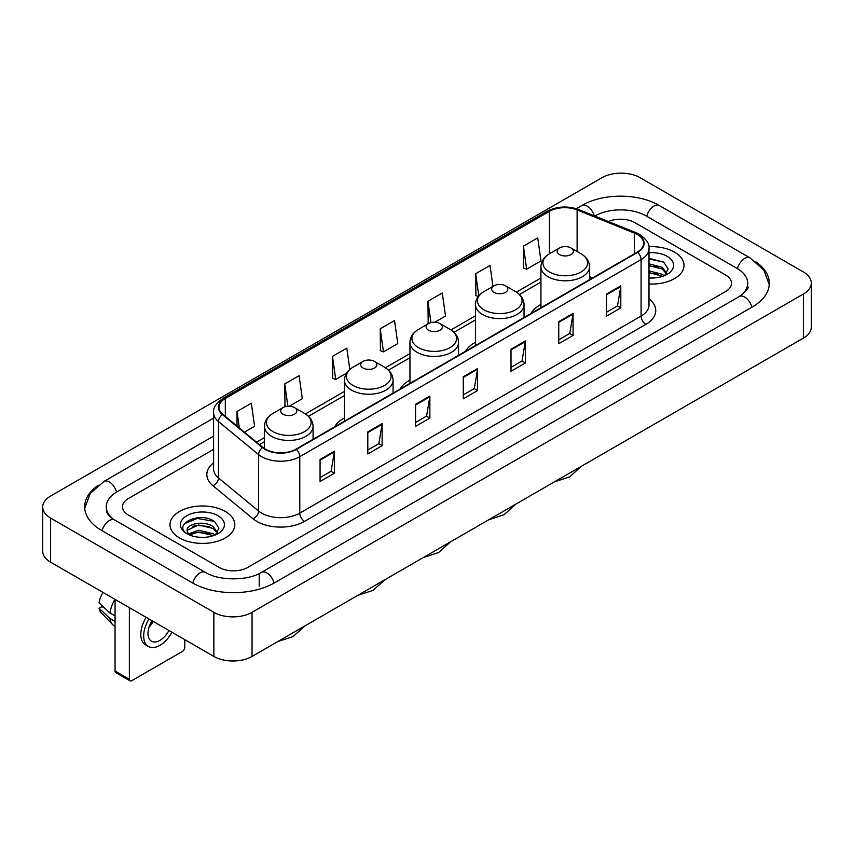 <?xml version="1.0" encoding="UTF-8"?>
<svg xmlns="http://www.w3.org/2000/svg" width="854" height="854" viewBox="0 0 854 854"><rect width="100%" height="100%" fill="white"/><g stroke="black" fill="none" stroke-linecap="round" stroke-linejoin="round"><path stroke-width="1.28" d="M344.461 417.894A35.783 20.656 0 0 0 334.64 426.851M409.952 380.083A35.783 20.656 0 0 0 400.131 389.04M475.443 342.273A35.783 20.656 0 0 0 465.622 351.229M540.934 304.462A35.783 20.656 0 0 0 531.113 313.418M674.511 252.133A32.399 18.713 0 0 0 648.869 246.71A32.399 18.713 0 0 1 674.511 252.133A32.399 18.713 0 0 1 684.001 265.359A32.399 18.713 0 0 0 674.511 252.133M225.317 511.461A32.399 18.713 0 0 0 190.004 507.404A32.399 18.713 0 0 0 169.999 524.698A32.399 18.713 0 0 0 179.489 537.924A32.399 18.713 0 0 0 214.802 541.98A32.399 18.713 0 0 0 234.807 524.698A32.399 18.713 0 0 0 225.317 511.461A32.399 18.713 0 0 0 190.004 507.404A32.399 18.713 0 0 0 169.999 524.698A32.399 18.713 0 0 0 179.489 537.924A32.399 18.713 0 0 0 214.802 541.98A32.399 18.713 0 0 0 234.807 524.698A32.399 18.713 0 0 0 225.317 511.461M637.276 234.487A21.606 12.468 180 0 1 643.596 243.305A21.606 12.468 180 0 1 637.276 252.122L295.964 449.183A21.606 12.468 180 0 1 263 447.517L222.894 414.446A21.606 12.468 180 0 1 218.987 407.294A21.606 12.468 180 0 1 225.317 398.476L549.442 211.333A21.606 12.468 180 0 1 577.112 209.935L634.383 233.089A21.606 12.468 180 0 1 637.276 234.487M637.65 234.274A22.14 12.789 0 0 0 634.703 232.832L577.421 209.678A22.14 12.789 0 0 0 549.069 211.119L224.933 398.252A22.14 12.789 0 0 0 222.446 414.628L262.552 447.688A22.14 12.789 0 0 0 296.349 449.396L637.65 252.346A22.14 12.789 0 0 0 637.65 234.274M320.069 459.463L320.069 481.507L334.394 473.233L334.394 451.19L320.069 459.463M320.069 477.599L331.106 471.227L334.341 451.926A5.402 3.117 -120 0 0 334.394 451.19M331.01 471.28L334.394 473.233M367.807 431.9L367.807 453.944L382.133 445.681L382.133 423.627L367.807 431.9M367.807 450.037L378.834 443.664L382.069 424.363A5.402 3.117 -120 0 0 382.133 423.627M378.738 443.728L382.133 445.681M415.546 404.337L415.546 426.392L429.861 418.118L429.861 396.075L415.546 404.337M415.546 422.474L426.573 416.111L429.808 396.8A5.402 3.117 -120 0 0 429.861 396.075M426.477 416.165L429.861 418.118M606.479 294.096L606.479 316.151L620.805 307.878L620.805 285.834L606.479 294.096M606.479 312.233L617.517 305.871L620.751 286.57A5.402 3.117 -120 0 0 620.805 285.834M617.421 305.924L620.805 307.878M558.751 321.659L558.751 343.714L573.066 335.441L573.066 313.397L558.751 321.659M558.751 339.796L569.778 333.434L573.013 314.123A5.402 3.117 -120 0 0 573.066 313.397M569.682 333.487L573.066 335.441M511.012 349.222L511.012 371.266L525.338 363.003L525.338 340.949L511.012 349.222M511.012 367.359L522.04 360.986L525.274 341.685A5.402 3.117 -120 0 0 525.338 340.949M521.943 361.039L525.338 363.003M463.274 376.785L463.274 398.829L477.599 390.556L477.599 368.512L463.274 376.785M463.274 394.911L474.312 388.549L477.546 369.248A5.402 3.117 -120 0 0 477.599 368.512M474.216 388.602L477.599 390.556M648.997 284.008A32.399 18.713 0 0 0 684.001 265.359A32.399 18.713 0 0 1 648.997 284.008M219.115 567.408A20.25 11.689 0 0 0 247.756 567.408L725.58 291.534A20.25 11.689 0 0 0 731.515 283.272A20.25 11.689 0 0 0 725.58 274.999L634.885 222.638A20.25 11.689 0 0 0 608.411 221.549A20.25 11.689 0 0 1 634.885 222.638L725.58 274.999A20.25 11.689 0 0 1 731.515 283.272A20.25 11.689 0 0 1 725.58 291.534L247.756 567.408A20.25 11.689 0 0 1 219.115 567.408L128.42 515.047L219.115 567.408M213.585 449.343L128.42 498.512A20.25 11.689 0 0 0 122.485 506.774A20.25 11.689 0 0 0 128.42 515.047A20.25 11.689 0 0 1 122.485 506.774A20.25 11.689 0 0 1 128.42 498.512L213.585 449.343M289.282 406.226L302.305 398.711L299.071 375.675L284.745 383.948L284.98 405.863M244.372 432.156L254.567 426.274L251.332 403.237L237.017 411.5L237.017 426.093M434.782 322.225L445.51 316.033L442.276 292.997L427.95 301.27L428.185 323.186M492.95 286.4L490.015 265.434L475.689 273.707L475.924 295.623M523.427 246.144L526.662 269.181L540.977 260.918L537.742 237.882L523.427 246.144L523.651 268.06M349.798 369.44L346.809 348.122L332.484 356.385L332.718 378.301M380.222 328.822L383.457 351.859L397.772 343.596L394.537 320.56L380.222 328.822L380.446 350.738M383.457 351.859L380.222 350.652M428.836 323.42L427.95 323.1M427.95 301.27L430.95 322.631M478.261 296.498L475.689 295.537M475.689 273.707L478.795 295.826M526.662 269.181L523.427 267.975M332.484 356.385L335.718 379.422L346.553 373.166M335.718 379.422L332.484 378.215M286.464 406.408L284.745 405.778M284.745 383.948L287.883 406.248M237.017 411.5L239.333 427.993M740.984 295.463A36.455 21.051 0 0 0 747.72 283.272A36.455 21.051 0 0 0 737.034 268.391L646.339 216.03A36.455 21.051 0 0 0 594.79 216.03L594.768 216.041M213.585 436.116L116.966 491.893A36.455 21.051 0 0 0 106.28 506.774A36.455 21.051 0 0 0 113.016 518.965M213.863 612.329A27.008 15.585 0 0 0 252.047 612.329L803.39 294.022A27.008 15.585 0 0 0 811.3 282.994A27.008 15.585 0 0 0 803.39 271.967L640.137 177.717A27.008 15.585 0 0 0 601.953 177.717L50.61 496.035A27.008 15.585 0 0 0 42.7 507.052A27.008 15.585 0 0 0 50.61 518.079L213.863 612.329L213.863 656.427A27.008 15.585 0 0 0 252.047 656.427L803.39 338.109A27.008 15.585 0 0 0 811.3 327.093L811.3 282.994M42.7 507.052L42.7 551.15A27.008 15.585 0 0 0 50.61 562.178L213.863 656.427M98.103 485.339A58.061 33.519 0 0 0 84.685 506.774A58.061 33.519 0 0 0 101.69 530.483L192.385 582.844A58.061 33.519 0 0 0 274.486 582.844L752.31 306.97A58.061 33.519 0 0 0 769.315 283.272A58.061 33.519 0 0 0 755.897 261.836M648.997 277.828L653.022 278.03M648.997 270.835L662.384 274.358L664.166 275.789M648.997 272.586L662.704 276.322M648.997 263.833L662.384 267.355L666.76 273.408M648.997 265.583L662.384 269.106L666.419 273.867M648.997 277.977A22.012 12.703 0 0 0 667.155 274.337A22.012 12.703 0 0 0 667.155 256.371A22.012 12.703 0 0 0 648.997 252.741M664.69 275.564L668.138 268.796L663.771 262.231L648.997 258.292M648.997 258.975L663.473 262.029M648.997 265.978L658.605 267.174M648.997 272.981L658.605 274.177M540.934 307.75L540.934 266.79A24.307 14.027 0 0 0 548.054 276.707A24.307 14.027 0 0 0 574.539 279.749A24.307 14.027 0 0 0 589.548 266.79C589.367 261.377 586.527 257.043 581.03 253.777L570.974 247.97A8.102 4.676 0 0 0 559.509 247.97A8.102 4.676 0 0 0 559.509 254.577A8.102 4.676 0 0 0 570.974 254.577A8.102 4.676 0 0 0 570.974 247.97L581.03 253.777A22.321 12.885 0 0 1 581.03 271.999A22.321 12.885 0 0 1 549.453 271.999A22.321 12.885 0 0 1 549.453 253.777L549.442 211.333M494.018 292.388A8.102 4.676 0 0 0 505.472 292.388A8.102 4.676 0 0 0 505.472 285.78L515.538 291.588A22.321 12.885 0 0 1 515.538 309.81A22.321 12.885 0 0 1 483.962 309.81A22.321 12.885 0 0 1 483.962 291.588C478.464 294.854 475.625 299.188 475.443 304.6A24.307 14.027 0 0 0 482.563 314.518A24.307 14.027 0 0 0 509.048 317.56A24.307 14.027 0 0 0 524.046 304.6C523.876 299.188 521.036 294.854 515.538 291.588L505.472 285.78A8.102 4.676 0 0 0 494.018 285.78A8.102 4.676 0 0 0 494.018 292.388M428.527 330.199A8.102 4.676 0 0 0 439.981 330.199A8.102 4.676 0 0 0 439.981 323.591L450.047 329.398A22.321 12.885 0 0 1 450.047 347.621A22.321 12.885 0 0 1 418.471 347.621A22.321 12.885 0 0 1 418.471 329.398C412.973 332.665 410.133 336.999 409.952 342.411A24.307 14.027 0 0 0 417.072 352.328A24.307 14.027 0 0 0 443.557 355.371A24.307 14.027 0 0 0 458.555 342.411C458.374 336.999 455.545 332.665 450.047 329.398L439.981 323.591A8.102 4.676 0 0 0 428.527 323.591A8.102 4.676 0 0 0 428.527 330.199M363.035 368.01A8.102 4.676 0 0 0 374.49 368.01A8.102 4.676 0 0 0 374.49 361.402L384.546 367.209A22.321 12.885 0 0 1 384.546 385.432A22.321 12.885 0 0 1 352.98 385.432A22.321 12.885 0 0 1 352.98 367.209C347.482 370.476 344.642 374.81 344.461 380.222A24.307 14.027 0 0 0 351.581 390.139A24.307 14.027 0 0 0 378.066 393.182A24.307 14.027 0 0 0 393.064 380.222C392.883 374.81 390.043 370.476 384.546 367.209L374.49 361.402A8.102 4.676 0 0 0 363.035 361.402A8.102 4.676 0 0 0 363.035 368.01M283.026 414.201A8.102 4.676 0 0 0 294.491 414.201A8.102 4.676 0 0 0 294.491 407.593L304.547 413.4A22.321 12.885 0 0 1 304.547 431.622A22.321 12.885 0 0 1 272.97 431.622A22.321 12.885 0 0 1 272.97 413.4C267.473 416.667 264.633 421.001 264.452 426.413A24.307 14.027 0 0 0 271.572 436.33A24.307 14.027 0 0 0 298.057 439.372A24.307 14.027 0 0 0 313.066 426.413C312.884 421.001 310.045 416.667 304.547 413.4L294.491 407.593A8.102 4.676 0 0 0 283.026 407.593A8.102 4.676 0 0 0 283.026 414.201M129.37 679.304A3.373 1.954 120 0 0 130.075 680.851L115.749 672.578A3.373 1.954 -60 0 1 115.055 671.041L129.37 679.304L129.37 607.642M115.055 599.38L115.055 671.041M130.075 680.851A3.373 1.954 120 0 0 131.762 680.681L182.361 651.474A3.373 1.954 120 0 0 184.742 647.332L184.742 639.614M152.076 620.751A16.877 9.746 120 0 0 151.489 641.226A16.877 9.746 120 0 0 159.922 640.393A16.877 9.746 120 0 0 168.911 630.476M149.012 627.306A16.877 9.746 120 0 0 153.165 621.381M146.173 617.346A22.951 13.248 120 0 0 145.586 644.834L148.447 646.489A22.951 13.248 120 0 0 159.922 645.346A22.951 13.248 120 0 0 171.953 632.238M149.034 619.001A22.951 13.248 120 0 0 148.447 646.489M115.002 599.348A22.279 12.863 120 0 0 109.985 613.001L99.053 602.775A17.55 10.131 120 0 1 103.046 592.452M115.055 615.926L109.985 613.001M104.967 608.304L101.989 606.596L99.053 608.283L109.985 618.509L115.055 621.434M109.985 618.509A22.279 12.863 120 0 0 112.728 624.733A22.279 12.863 120 0 0 114.415 626.057L115.055 626.43M99.053 608.283A17.55 10.131 120 0 0 101.124 612.66L112.728 624.733M198.747 537.219L203.839 537.369M188.627 533.996L198.459 530.249L213.19 533.686L214.973 535.116M189.535 534.935L198.459 531.999L213.511 535.661M188.787 534.668L187.207 530.974A15.255 8.807 0 0 0 189.673 535.052M217.578 532.747L213.19 526.694C204.031 519.862 185.19 524.078 187.207 530.974L187.154 530.302M187.25 531.188L187.666 530.056L198.459 524.996L213.19 528.445L217.236 533.195M215.496 534.903L218.944 528.135L214.589 521.57C199.142 510.468 171.707 525.093 187.549 534.06L188.339 534.54M217.973 515.709A22.012 12.703 0 0 0 186.845 515.709A22.012 12.703 0 0 0 186.845 533.675A22.012 12.703 0 0 0 217.973 533.675A22.012 12.703 0 0 0 217.973 515.709M184.336 523.769L197.253 518.463L214.29 521.367M192.406 526.352L197.253 525.466L209.411 526.512M192.406 533.344L197.253 532.469L209.411 533.515M648.997 298.857A33.754 19.493 180 0 1 645.87 324.339L304.558 521.388A6.747 3.896 60 0 1 299.786 513.115L641.087 316.065A27.008 15.585 0 0 0 648.997 305.038L648.997 248.599A27.008 15.585 180 0 1 641.087 259.627A6.747 3.896 -120 0 0 637.65 252.346M304.558 521.388A33.754 19.493 180 0 1 256.83 521.388A33.754 19.493 180 0 1 253.04 518.784L212.934 485.712A33.754 19.493 180 0 1 213.585 462.847M261.602 513.115A27.008 15.585 0 0 0 299.786 513.115L299.786 456.676A27.008 15.585 180 0 1 258.57 454.595L218.464 421.524A27.008 15.585 180 0 1 213.585 412.578L213.585 469.027A27.008 15.585 0 0 0 218.464 477.973L258.57 511.034A27.008 15.585 0 0 0 261.602 513.115M648.997 248.599C649.905 244.383 646.798 239.675 639.689 234.487L636.145 232.758A6.747 3.16 112 0 0 634.703 232.832M636.145 232.758L578.873 209.604C567.686 205.654 557.075 206.23 547.03 211.333A6.747 3.896 60 0 1 549.069 211.119M224.933 398.252A6.747 3.896 -120 0 0 222.894 398.466C215.881 403.504 212.785 408.212 213.585 412.578M222.446 414.628A6.747 4.516 129.5 0 0 218.464 421.524L218.464 477.973A6.747 4.516 -50.5 0 1 212.934 485.712M578.873 209.604A6.747 3.16 112 0 0 577.421 209.678M262.552 447.688A6.747 4.516 129.5 0 0 258.57 454.595L258.57 511.034A6.747 4.516 -50.5 0 1 253.04 518.784M296.349 449.396A6.747 3.896 60 0 1 299.786 456.676L641.087 259.627L641.087 316.065A6.747 3.896 60 0 0 645.87 324.339M225.317 398.476L225.317 416.442M634.383 233.089L634.383 253.787M577.112 209.935L577.112 251.514M592.591 277.924L589.548 276.696M540.934 277.977L516.435 292.132M475.443 315.799L450.944 329.943M409.952 353.609L385.442 367.754M344.461 391.42L305.444 413.944M264.452 437.611L256.531 442.18M463.274 377.479L477.546 369.248M511.012 349.916L525.274 341.685M558.751 322.364L573.013 314.123M606.479 294.801L620.751 286.57M415.546 405.042L429.808 396.8M367.807 432.594L382.069 424.363M320.069 460.157L334.341 451.926M274.081 583.079A10.803 6.234 -120 0 0 266.854 572.917A10.803 6.234 -120 0 0 261.452 572.383C248.162 580.976 218.699 580.976 205.419 572.383L114.724 520.022C113.646 519.627 108.383 516.04 106.729 512.24L106.28 510.084M192.79 583.079A10.803 6.234 -60 0 1 200.017 572.917A10.803 6.234 -60 0 1 205.419 572.383M102.096 530.718A10.803 6.234 -60 0 1 109.323 520.556A10.803 6.234 -60 0 1 114.724 520.022M84.738 508.301L90.118 493.612L103.921 481.442A10.803 6.234 60 0 1 109.323 481.976A10.803 6.234 60 0 1 116.56 492.139M576.322 208.707L581.755 205.568A10.803 6.234 60 0 1 587.146 206.102A10.803 6.234 60 0 1 594.267 215.838M581.755 205.568C602.817 193.036 638.312 193.036 659.384 205.568A10.803 6.234 120 0 0 653.983 206.102A10.803 6.234 120 0 0 646.745 216.254M769.262 284.788L763.882 270.099L750.079 257.929A10.803 6.234 120 0 0 744.677 258.463A10.803 6.234 120 0 0 737.44 268.626M751.904 307.205A10.803 6.234 -120 0 0 744.677 297.053A10.803 6.234 -120 0 0 739.276 296.519L261.452 572.383M252.047 656.427L252.047 612.329M50.61 562.178L50.61 518.079M803.39 338.109L803.39 294.022M259.21 586.154L259.21 574.027M547.03 211.333L222.894 398.466M540.934 282.087L519.456 294.491M475.443 319.908L453.965 332.302M409.952 357.719L388.474 370.113M344.461 395.53L308.465 416.304M264.452 441.721L259.467 444.603M747.72 286.581C749.225 287.67 746.407 290.979 739.276 296.519M659.384 205.568L750.079 257.929M103.921 481.442L213.585 418.129M581.478 466.231L569.511 476.938L554.257 481.955M589.548 279.685L589.548 266.79M540.934 266.79C541.116 261.377 543.955 257.043 549.453 253.777L559.509 247.97M515.987 504.041L504.02 514.748L488.755 519.766M524.046 317.496L524.046 304.6M475.443 345.56L475.443 304.6M494.018 285.78L483.962 291.588M450.496 541.863L438.529 552.57L423.264 557.577M458.555 355.307L458.555 342.411M409.952 383.371L409.952 342.411M428.527 323.591L418.471 329.398M385.005 579.674L373.027 590.381L357.773 595.387M393.064 393.118L393.064 380.222M344.461 421.182L344.461 380.222M363.035 361.402L352.98 367.209M304.995 625.865L293.029 636.572L277.774 641.578M313.066 439.308L313.066 426.413M264.452 448.585L264.452 426.413M283.026 407.593L272.97 413.4"/></g></svg>
